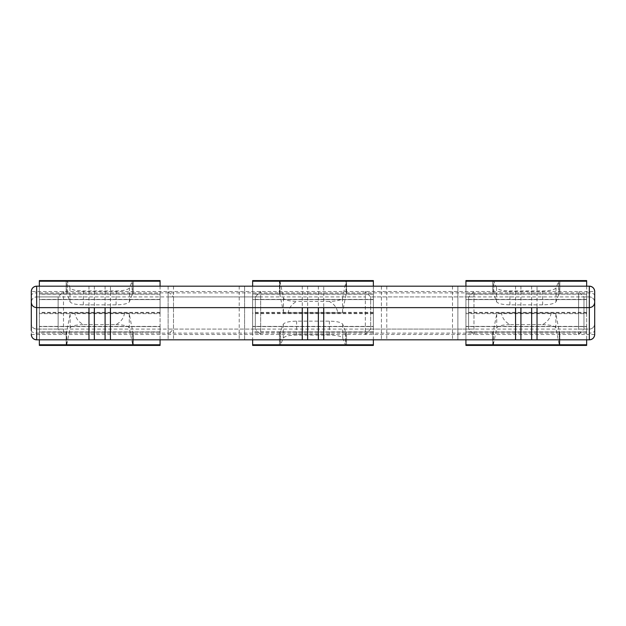 <?xml version="1.0" encoding="UTF-8"?>
<svg xmlns="http://www.w3.org/2000/svg" width="626" height="626" viewBox="0 0 626 626"><rect width="100%" height="100%" fill="white"/><g stroke="black" fill="none" stroke-linecap="round" stroke-linejoin="round"><path stroke-width="0.47" stroke-dasharray="3.13 2.35" d="M586.648 313.642L586.648 293.993L465.924 293.993L492.748 293.993L492.748 280.581L492.748 293.993L493.601 293.993L496.567 301.748C497.96 303.665 502.412 304.698 509.908 304.854L542.672 304.854C550.16 304.698 554.613 303.665 556.013 301.748L558.979 293.993L493.601 293.993L493.601 280.581L496.567 287.858C497.96 289.775 502.412 290.808 509.908 290.973L542.672 290.973C550.16 290.808 554.613 289.775 556.013 287.858L558.979 280.581L465.924 280.581L465.924 332.007L493.171 332.007L496.723 314.017L497.482 313.039L555.09 313.039L555.849 314.017L559.401 332.007L493.171 332.007L493.171 345.419L465.924 345.419L465.924 332.007L586.648 332.007L586.648 313.642L465.924 313.642M558.979 293.993L586.648 293.993L586.648 280.581L558.979 280.581L558.979 293.993M555.09 313.039L497.482 313.039M551.162 313.039C550.231 318.305 547.335 322.163 542.452 324.612L510.12 324.612C505.245 322.163 502.342 318.305 501.418 313.039M542.452 324.612C550.262 324.792 554.722 325.896 555.849 327.907L559.401 345.419L559.401 332.007L586.648 332.007L586.648 345.419L493.171 345.419L496.723 327.907C497.85 325.896 502.318 324.792 510.12 324.612M160.076 313.642L160.076 293.993L39.352 293.993L66.176 293.993L66.176 280.581L66.176 293.993L67.021 293.993L69.987 301.748C71.387 303.665 75.832 304.698 83.328 304.854L116.092 304.854C123.588 304.698 128.033 303.665 129.433 301.748L132.399 293.993L67.021 293.993L67.021 280.581L69.987 287.858C71.387 289.775 75.832 290.808 83.328 290.973L116.092 290.973C123.588 290.808 128.033 289.775 129.433 287.858L132.399 280.581L39.352 280.581L39.352 332.007L66.599 332.007L70.151 314.017L70.91 313.039L128.518 313.039L129.277 314.017L132.829 332.007L66.599 332.007L66.599 345.419L39.352 345.419L39.352 332.007L160.076 332.007L160.076 313.642L39.352 313.642M132.399 293.993L160.076 293.993L160.076 280.581L132.399 280.581L132.399 293.993M128.518 313.039L70.91 313.039M124.582 313.039C123.658 318.305 120.755 322.163 115.88 324.612L83.548 324.612C78.673 322.163 75.769 318.305 74.838 313.039M115.88 324.612C123.682 324.792 128.15 325.896 129.277 327.907L132.829 345.419L132.829 332.007L160.076 332.007L160.076 345.419L66.599 345.419L70.151 327.907C71.278 325.896 75.738 324.792 83.548 324.612M594.7 334.464L589.332 334.464L589.332 339.832A5.368 5.368 0 0 0 594.7 334.464L594.7 291.536A5.368 5.368 0 0 0 589.332 286.168L36.668 286.168A5.368 5.368 0 0 0 31.3 291.536L31.3 334.464A5.368 5.368 0 0 0 36.668 339.832A5.368 5.368 0 0 1 31.3 334.464L31.3 330.442A5.368 2.684 180 0 0 36.668 333.118L589.332 333.118L589.332 329.096L36.668 329.096A5.368 5.368 0 0 1 31.3 323.728C31.621 326.983 33.413 328.775 36.668 329.096L36.668 339.832L589.332 339.832A5.368 5.368 0 0 0 594.7 334.464L594.7 323.728A5.368 5.368 0 0 1 589.332 329.096L578.604 329.096L578.604 296.904L583.972 296.904L578.604 291.536L31.3 291.536A5.368 5.368 0 0 1 36.668 286.168L36.668 296.904A5.368 5.368 0 0 0 31.3 302.272C31.621 299.017 33.413 297.225 36.668 296.904L173.488 296.904L168.128 291.536L168.128 334.464L173.488 329.096L173.488 296.904L173.488 329.096M323.728 286.168L302.272 286.168L323.728 286.168L323.728 307.632L36.668 307.632M537.022 286.168L515.558 286.168L537.022 286.168L537.022 307.632L323.728 307.632M110.442 286.168L88.978 286.168L110.442 286.168L110.442 307.632M589.332 307.632L537.022 307.632M173.488 296.904L255.322 296.904L260.682 291.536L260.682 334.464L473.968 334.464L473.968 291.536L468.608 296.904L589.332 296.904C592.587 297.225 594.379 299.017 594.7 302.272A5.368 5.368 0 0 0 589.332 296.904L583.972 296.904L583.972 329.096L578.604 334.464L473.968 334.464L468.608 329.096L468.608 296.904L370.678 296.904L365.318 291.536L365.318 334.464L370.678 329.096L370.678 296.904L370.678 329.096M594.7 295.558A5.368 2.684 180 0 0 589.332 292.882L589.332 286.168A5.368 5.368 0 0 1 594.7 291.536A5.368 5.368 0 0 0 589.332 286.168L589.332 296.904L589.332 292.882L36.668 292.882L36.668 296.904L58.132 296.904L63.492 291.536L63.492 334.464L260.682 334.464L255.322 329.096L255.322 296.904L365.318 296.904L365.318 329.096L473.968 329.096L473.968 296.904L370.678 296.904M260.682 296.904L168.128 296.904L168.128 329.096L260.682 329.096L260.682 296.904M31.3 334.464L63.492 334.464L58.132 329.096L58.132 296.904L63.492 296.904L63.492 329.096L36.668 329.096L36.668 339.832L244.586 339.832L244.586 286.168L36.668 286.168A5.368 5.368 0 0 0 31.3 291.536M586.648 313L465.924 313M586.648 286.168L586.648 326.412L465.924 326.412L586.648 326.6L465.924 326.6L465.924 286.168M586.648 339.832L586.648 326.6M465.924 326.6L465.924 339.832M586.648 299.588L465.924 299.588L586.648 299.588M36.668 339.832L589.332 339.832L457.872 339.832L457.872 286.168L244.586 286.168L244.586 339.832L457.872 339.832L457.872 286.168L589.332 286.168L36.668 286.168L36.668 292.882A5.368 2.684 180 0 0 31.3 295.558M373.362 313.642L373.362 293.993L252.638 293.993L252.638 332.007L280.307 332.007L283.281 324.252C284.673 322.335 289.126 321.302 296.614 321.146L329.386 321.146C336.874 321.302 341.319 322.335 342.719 324.252L345.693 332.007L280.307 332.007L280.307 345.419L252.638 345.419L252.638 332.007L373.362 332.007L373.362 313.642L252.638 313.642M279.462 293.993L252.638 293.993L252.638 280.581L279.462 280.581L279.462 293.993L346.115 293.993L342.563 311.983L341.804 312.961L284.196 312.961L283.437 311.983L280.018 295.104L279.885 280.581L279.462 280.581L279.462 293.993M341.804 312.961L337.876 312.961C336.945 307.695 334.041 303.837 329.166 301.388C336.976 301.208 341.436 300.104 342.563 298.093L346.115 280.581L373.362 280.581L373.362 293.993L346.115 293.993L346.115 280.581L279.885 280.581L280.018 295.104M345.693 332.007L373.362 332.007L373.362 345.419L280.307 345.419L283.281 338.142C284.673 336.225 289.126 335.192 296.614 335.027L329.386 335.027C336.874 335.192 341.319 336.225 342.719 338.142L345.693 345.419L345.693 332.007M373.362 313L252.638 313M373.362 286.168L373.362 326.412L252.638 326.412L373.362 326.6L252.638 326.6L252.638 286.168M373.362 339.832L373.362 326.6M252.638 326.6L252.638 339.832M337.876 312.961L288.124 312.961C289.055 307.695 291.959 303.837 296.834 301.388C289.024 301.208 284.564 300.104 283.437 298.093L280.018 281.215L345.982 281.223L345.982 295.104M329.166 301.388L296.834 301.388M373.362 299.588L252.638 299.588L373.362 299.588M160.076 313L39.352 313M160.076 286.168L160.076 326.412L39.352 326.412L160.076 326.6L39.352 326.6L39.352 286.168M160.076 339.832L160.076 326.6M39.352 326.6L39.352 339.832M160.076 299.588L39.352 299.588L160.076 299.588M381.414 286.168L381.414 339.832L381.414 286.168M168.128 286.168L168.128 339.832L168.128 286.168M66.732 330.896L66.732 344.777L132.689 344.777L132.689 330.896M66.176 332.007L66.176 345.419L66.176 332.007M288.124 312.961L284.196 312.961M133.252 280.581L133.252 293.993L133.252 280.581M133.252 332.007L133.252 345.419L133.252 332.007M279.462 332.007L279.462 345.419L279.462 332.007M493.311 330.896L493.311 344.777L559.268 344.777L559.268 330.896M346.538 280.581L346.538 293.993L346.538 280.581M346.538 332.007L346.538 345.419L346.538 332.007M492.748 332.007L492.748 345.419L492.748 332.007M559.824 280.581L559.824 293.993L559.824 280.581M559.824 332.007L559.824 345.419L559.824 332.007M589.332 339.832L589.332 333.118A5.368 2.684 180 0 0 594.7 330.442L594.7 323.728C594.379 326.983 592.587 328.775 589.332 329.096L589.332 334.464L578.604 334.464L578.604 291.536L594.7 291.536M58.132 296.904L58.132 329.096M88.978 286.168L88.978 307.632M302.272 286.168L302.272 307.632M255.322 296.904L255.322 329.096M468.608 296.904L468.608 329.096M583.972 296.904L583.972 329.096M515.558 286.168L515.558 307.632M280.581 330.896L280.581 344.777L345.419 344.777L345.419 330.896M132.133 295.104L132.133 281.223L67.295 281.223L67.295 295.104M558.705 295.104L558.705 281.223L493.867 281.223L493.867 295.104M558.901 294.173L493.671 294.173M559.362 331.827L493.21 331.827M496.723 314.017L496.723 327.907M555.849 314.017L555.849 327.907M132.329 294.173L67.099 294.173M132.79 331.827L66.638 331.827M70.151 314.017L70.151 327.907M129.277 314.017L129.277 327.907M586.648 294.173L465.924 294.173M586.648 331.827L465.924 331.827M586.648 312.358L465.924 312.358M586.648 299.4L465.924 299.4M373.362 294.173L252.638 294.173M346.076 294.173L279.924 294.173M345.615 331.827L280.385 331.827M373.362 331.827L252.638 331.827M373.362 312.358L252.638 312.358M373.362 299.4L252.638 299.4M160.076 294.173L39.352 294.173M160.076 331.827L39.352 331.827M160.076 312.358L39.352 312.358M160.076 299.4L39.352 299.4M283.437 298.093L283.437 311.983M239.218 286.168L239.218 339.832M173.488 286.168L173.488 339.832M342.563 298.093L342.563 311.983M452.512 286.168L452.512 339.832M386.782 286.168L386.782 339.832M105.082 286.168L105.082 307.632M94.346 286.168L94.346 307.632M307.632 286.168L307.632 307.632M318.368 286.168L318.368 307.632M520.918 286.168L520.918 307.632M531.654 286.168L531.654 307.632M283.281 324.252L283.281 338.142M296.614 321.146L296.614 335.027M329.386 321.146L329.386 335.027M342.719 324.252L342.719 338.142M69.987 301.748L69.987 287.858M83.328 304.854L83.328 290.973M116.092 304.854L116.092 290.973M129.433 301.748L129.433 287.858M496.567 301.748L496.567 287.858M509.908 304.854L509.908 290.973M542.672 304.854L542.672 290.973M556.013 301.748L556.013 287.858"/><path stroke-width="0.94" d="M586.648 286.168L586.648 280.581L465.924 280.581L465.924 286.168M160.076 286.168L160.076 280.581L39.352 280.581L39.352 286.168M594.7 330.442L594.7 334.464A5.368 5.368 0 0 1 589.332 339.832C592.587 339.503 594.379 337.719 594.7 334.464L594.7 291.536A5.368 5.368 0 0 0 589.332 286.168L36.668 286.168A5.368 5.368 0 0 0 31.3 291.536L31.3 330.442M589.332 339.832L36.668 339.832A5.368 5.368 0 0 1 31.3 334.464C31.621 337.719 33.413 339.503 36.668 339.832L36.668 307.632L589.332 307.632C592.587 307.311 594.379 305.519 594.7 302.272C594.379 305.519 592.587 307.311 589.332 307.632L589.332 339.832M537.022 307.632L537.022 339.832M515.558 307.632L515.558 339.832M323.728 307.632L323.728 339.832M302.272 307.632L302.272 339.832M110.442 307.632L110.442 339.832M88.978 307.632L88.978 339.832M465.924 339.832L465.924 345.419L586.648 345.419L586.648 339.832M252.638 339.832L252.638 345.419L373.362 345.419L373.362 339.832M373.362 286.168L373.362 280.581L252.638 280.581L252.638 286.168M39.352 339.832L39.352 345.419L160.076 345.419L160.076 339.832M31.3 291.536L31.3 302.272L31.3 291.536C31.621 288.281 33.413 286.497 36.668 286.168L36.668 307.632C33.413 307.311 31.621 305.519 31.3 302.272C31.621 305.519 33.413 307.311 36.668 307.632M594.7 291.536C594.379 288.281 592.587 286.497 589.332 286.168L589.332 307.632M586.648 344.785L465.924 344.785M586.648 281.215L465.924 281.215M373.362 344.785L252.638 344.785M373.362 281.215L252.638 281.215M160.076 344.785L39.352 344.785M160.076 281.215L39.352 281.215M105.082 307.632L105.082 339.832M94.346 307.632L94.346 339.832M307.632 307.632L307.632 339.832M318.368 307.632L318.368 339.832M520.918 307.632L520.918 339.832M531.654 307.632L531.654 339.832"/></g></svg>
